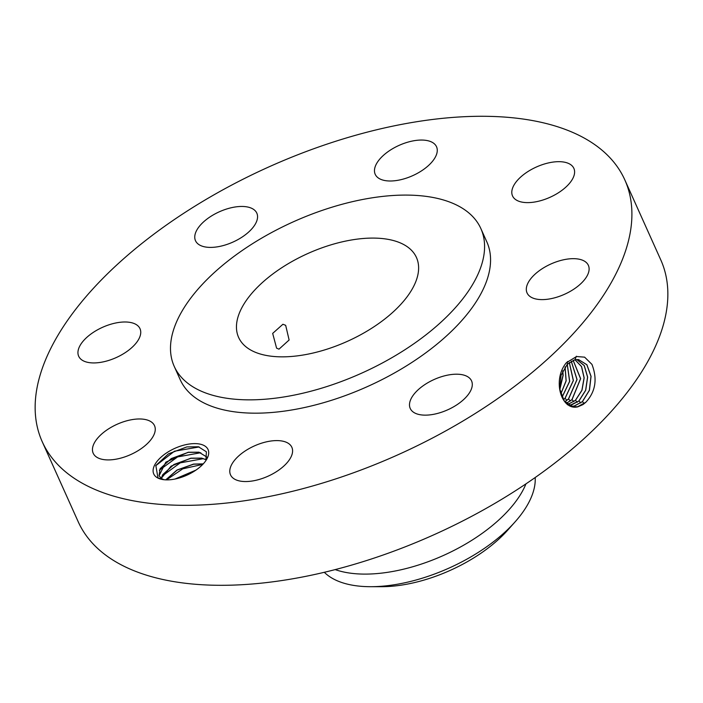 <?xml version="1.0" encoding="UTF-8"?>
<svg xmlns="http://www.w3.org/2000/svg" width="703" height="703" viewBox="0 0 703 703"><rect width="100%" height="100%" fill="white"/><g stroke="black" fill="none" stroke-linecap="round" stroke-linejoin="round"><path stroke-width="1.05" d="M42.233 441.712L78.182 521.696A319.355 157.744 -24.2 0 0 371.5 558.955A319.355 157.744 -24.2 0 0 661.62 330.524A319.355 157.744 -24.2 0 0 660.767 259.864L624.818 179.889A319.355 157.744 -24.2 0 0 331.5 142.63A319.355 157.744 -24.2 0 0 41.38 371.061A319.355 157.744 -24.2 0 0 42.233 441.712A319.355 157.744 -24.2 0 0 335.559 478.971A319.355 157.744 -24.2 0 0 625.67 250.54A319.355 157.744 -24.2 0 0 624.818 179.889M585.801 402.292L585.836 402.265C595.555 391.72 597.594 379.093 591.944 364.382L584.615 357.159L576.539 356.526L566.363 362.739C552.075 379.769 561.047 410.816 577.743 406.861L582.954 404.594L585.801 402.292L577.611 406.729L572.769 406.738M186.559 444.507A29.772 14.701 -24.2 0 0 156.189 462.53A29.772 14.701 -24.2 0 0 161.98 479.411A29.772 14.701 -24.2 0 0 175.24 478.989A29.772 14.701 -24.2 0 0 206.673 459.323A29.772 14.701 -24.2 0 0 186.559 444.507M412.257 141.057A33.621 16.608 -24.2 0 0 375.209 174.309A33.621 16.608 -24.2 0 0 399.48 179.994A33.621 16.608 -24.2 0 0 436.528 146.742A33.621 16.608 -24.2 0 0 412.257 141.057M174.221 366.368L180.214 379.699A168.087 83.024 -24.2 0 0 334.593 399.313A168.087 83.024 -24.2 0 0 487.284 279.082A168.087 83.024 -24.2 0 0 486.836 241.894L480.852 228.563A168.087 83.024 -24.2 0 0 326.464 208.958A168.087 83.024 -24.2 0 0 173.773 329.18A168.087 83.024 -24.2 0 0 174.221 366.368A168.087 83.024 -24.2 0 0 328.609 385.982A168.087 83.024 -24.2 0 0 481.3 265.752A168.087 83.024 -24.2 0 0 480.852 228.563M243.387 236.208A33.621 16.608 -24.2 0 0 256.823 213.15A33.621 16.608 -24.2 0 0 208.932 217.649A33.621 16.608 -24.2 0 0 195.496 240.707A33.621 16.608 -24.2 0 0 243.387 236.208M140.099 336.113A33.621 16.608 -24.2 0 0 140.002 328.679A33.621 16.608 -24.2 0 0 109.132 324.76A33.621 16.608 -24.2 0 0 78.595 348.802A33.621 16.608 -24.2 0 0 78.683 356.236A33.621 16.608 -24.2 0 0 109.554 360.164A33.621 16.608 -24.2 0 0 140.099 336.113M150.117 421.194A33.621 16.608 -24.2 0 0 111.636 427.029A33.621 16.608 -24.2 0 0 93.191 453.224A33.621 16.608 -24.2 0 0 97.594 457.697A33.621 16.608 -24.2 0 0 136.066 451.862A33.621 16.608 -24.2 0 0 154.519 425.666A33.621 16.608 -24.2 0 0 150.117 421.194M267.579 441.598A33.621 16.608 -24.2 0 0 230.522 474.85A33.621 16.608 -24.2 0 0 254.794 480.544A33.621 16.608 -24.2 0 0 291.85 447.293A33.621 16.608 -24.2 0 0 267.579 441.598M423.672 385.385A33.621 16.608 -24.2 0 0 410.236 408.452A33.621 16.608 -24.2 0 0 458.128 403.953A33.621 16.608 -24.2 0 0 471.555 380.885A33.621 16.608 -24.2 0 0 423.672 385.385M526.96 285.48A33.621 16.608 -24.2 0 0 527.048 292.914A33.621 16.608 -24.2 0 0 557.927 296.842A33.621 16.608 -24.2 0 0 588.464 272.79A33.621 16.608 -24.2 0 0 588.376 265.356A33.621 16.608 -24.2 0 0 557.497 261.437A33.621 16.608 -24.2 0 0 526.96 285.48M516.942 200.399A33.621 16.608 -24.2 0 0 555.423 194.564A33.621 16.608 -24.2 0 0 573.868 168.369A33.621 16.608 -24.2 0 0 569.465 163.896A33.621 16.608 -24.2 0 0 530.985 169.731A33.621 16.608 -24.2 0 0 512.54 195.935A33.621 16.608 -24.2 0 0 516.942 200.399M571.135 406.281L574.272 406.062L582.444 401.624L589.439 390.279L591.065 376.342L586.9 364.725L578.525 359.567L574.913 359.76L567.259 364.303L561.003 375.446L559.825 389.181L564.219 400.921L572.813 406.738L577.69 406.747L582.954 404.594M198.387 446.774L186.849 446.915L168.43 453.866L155.855 465.5L157.964 477.952L162.024 478.805A25.739 12.716 -24.2 0 0 163.658 479.56L164.142 479.736M198.466 446.792L206.392 451.809L205.891 460.562M571.1 406.264L574.193 406.044L582.365 401.606L589.351 390.279L590.986 376.36L586.847 364.743L578.481 359.558M162.024 478.805L159.01 475.826L165.838 462.161L188.219 452.249L199.011 452.196L207.051 457.196L199.09 452.31M159.036 475.878L160.108 468.699L171.295 458.541L188.272 452.354L199.283 452.354M416.721 279.073A97.489 48.155 -24.2 0 0 416.457 257.509A97.489 48.155 -24.2 0 0 326.913 246.129A97.489 48.155 -24.2 0 0 238.352 315.867A97.489 48.155 -24.2 0 0 238.616 337.431A97.489 48.155 -24.2 0 0 328.16 348.802A97.489 48.155 -24.2 0 0 416.721 279.073M335.182 569.597A117.656 58.121 -24.2 0 0 443.479 555.449A117.656 58.121 -24.2 0 0 525.958 483.866M285.673 325.322L282.914 324.259L272.676 333.398L276.587 348.152L278.994 349.163L289.118 339.997L285.673 325.322M535.194 477.522A117.656 58.121 155.8 0 1 532.944 492.829A117.656 58.121 -24.2 0 1 515.097 521.854L507.812 530.044A102.779 50.765 155.8 0 1 463.743 563.701A102.779 50.765 155.8 0 1 381.764 586.689L370.806 586.697A117.656 58.121 155.8 0 1 324.311 572.295M370.806 586.697A117.656 58.121 155.8 0 0 464.648 560.379A117.656 58.121 -24.2 0 0 515.097 521.854M569.5 405.561L578.973 400.965L585.713 390.297L587.646 377.08L584.272 365.569L576.785 359.505M570.774 405.359L578.894 400.947L585.625 390.297L587.567 377.098L584.211 365.595L576.741 359.514M161.33 478.409L162.771 474.63L173.966 464.463L190.935 458.286L201.752 458.233M161.268 478.374L171.049 466.168L190.882 458.171L201.673 458.119L206.26 459.744M569.456 405.543L570.766 405.359M201.946 458.277L206.234 459.815M567.426 404.691L575.502 400.306L581.97 390.306L584.175 377.845L581.566 366.544L574.992 359.743M567.347 404.673L575.414 400.297L581.882 390.314L584.088 377.871L581.504 366.571L574.949 359.751M165.864 479.859L177.138 470.087L193.597 464.208L203.185 463.954M165.741 479.85L177.015 470.026L193.545 464.094L203.272 463.857M566.354 403.329L572.031 399.647L580.643 378.653L573.156 360.279M566.319 403.294L571.943 399.638L580.564 378.68L573.121 360.296M174.95 479.051L196.04 470.052M175.214 478.998L195.812 470.202M564.852 401.738L568.56 398.988L577.058 379.532L571.267 361.166M564.817 401.694L568.472 398.979L576.978 379.55L571.223 361.184M559.825 389.128L562.98 375.34L562.681 371.052M559.86 389.444L563.147 375.367L562.804 370.797M563.419 399.743L565.089 398.329L573.393 380.534L569.316 362.458M563.384 399.699L565.001 398.32L573.314 380.56L569.272 362.493M560.801 393.882L566.082 380.824L565.063 366.948M560.827 393.97L566.161 380.841L565.115 366.878M562.031 397.177L569.606 381.351L567.233 364.33M562.066 397.239L569.685 381.36L567.277 364.277L567.479 361.518M199.186 446.959L174.432 451.212L155.723 465.738M200.786 452.732L177.595 456.915L159.335 470.228M203.448 458.655L180.258 462.846L161.998 476.151M202.789 464.375L182.798 468.822L166.462 479.877M192.745 472.152L178.834 478.11M582.444 401.624L584.246 403.627M574.913 359.76L576.407 356.245M574.272 406.062L574.65 406.958M578.973 400.965L580.775 402.968M570.854 405.376L571.223 406.272M575.502 400.306L577.295 402.309M572.031 399.647L573.824 401.65M568.56 398.988L570.353 400.991M565.089 398.329L566.882 400.332"/></g></svg>
